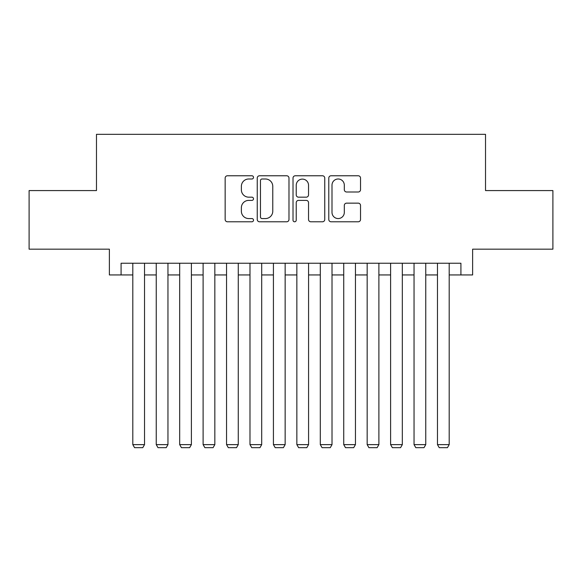 <?xml version="1.0" encoding="UTF-8"?>
<svg xmlns="http://www.w3.org/2000/svg" width="582" height="582" viewBox="0 0 582 582"><rect width="100%" height="100%" fill="white"/><g stroke="black" fill="none" stroke-linecap="round" stroke-linejoin="round"><path stroke-width="0.87" d="M253.505 177.386A1.608 1.608 0 0 0 251.89 175.771L227.453 175.771A2.299 2.299 0 0 0 225.154 178.077L225.154 219.479A2.299 2.299 0 0 0 227.453 221.786L251.89 221.786A1.608 1.608 0 0 0 253.505 220.171A1.608 1.608 0 0 0 251.89 218.563L248.732 218.563A7.362 7.362 0 0 1 241.37 211.201L241.37 207.752A7.362 7.362 0 0 1 248.732 200.39L251.89 200.39A1.608 1.608 0 0 0 253.505 198.775A1.608 1.608 0 0 0 251.89 197.167L248.732 197.167A7.362 7.362 0 0 1 241.37 189.805L241.37 186.356A7.362 7.362 0 0 1 248.732 178.994L251.89 178.994A1.608 1.608 0 0 0 253.505 177.386M358.228 191.995A2.299 2.299 0 0 0 360.527 189.688L360.527 178.077A2.299 2.299 0 0 0 358.228 175.771L331.085 175.771A2.299 2.299 0 0 0 328.786 178.077L328.786 219.479A2.299 2.299 0 0 0 331.085 221.786L358.228 221.786A2.299 2.299 0 0 0 360.527 219.479L360.527 205.446A2.299 2.299 0 0 0 358.228 203.147L346.61 203.147A2.299 2.299 0 0 0 344.311 205.446L344.311 212.408A6.155 6.155 0 0 1 338.157 218.563A6.155 6.155 0 0 1 332.002 212.408L332.002 185.149A6.155 6.155 0 0 1 338.157 178.994A6.155 6.155 0 0 1 344.311 185.149L344.311 189.688A2.299 2.299 0 0 0 346.61 191.995L358.228 191.995M121.085 274.944L121.085 263.231L460.915 263.231L460.915 274.944L472.628 274.944L472.628 249.169L552.9 249.169L552.9 190.576L485.519 190.576L485.519 134.326L96.481 134.326L96.481 190.576L29.1 190.576L29.1 249.169L109.372 249.169L109.372 274.944L132.805 274.944M288.985 178.077A2.299 2.299 0 0 0 286.686 175.771L259.543 175.771A2.299 2.299 0 0 0 257.244 178.077L257.244 219.479A2.299 2.299 0 0 0 259.543 221.786L286.686 221.786A2.299 2.299 0 0 0 288.985 219.479L288.985 178.077M295.314 175.771L322.457 175.771A2.299 2.299 0 0 1 324.756 178.077L324.756 219.479A2.299 2.299 0 0 1 322.457 221.786L310.839 221.786A2.299 2.299 0 0 1 308.54 219.479L308.54 202.689A2.299 2.299 0 0 0 306.241 200.39L298.537 200.39A2.299 2.299 0 0 0 296.231 202.689L296.231 220.171A1.608 1.608 0 0 1 294.623 221.786A1.608 1.608 0 0 1 293.015 220.171L293.015 178.077A2.299 2.299 0 0 1 295.314 175.771M144.525 274.944L156.245 274.944M167.958 274.944L179.678 274.944M191.398 274.944L203.111 274.944M214.831 274.944L226.551 274.944M238.271 274.944L249.984 274.944M261.704 274.944L273.424 274.944M285.144 274.944L296.856 274.944M308.576 274.944L320.296 274.944M332.016 274.944L343.729 274.944M355.449 274.944L367.169 274.944M378.889 274.944L390.602 274.944M402.322 274.944L414.042 274.944M425.755 274.944L437.475 274.944M449.195 274.944L460.915 274.944M262.075 178.994A1.608 1.608 0 0 0 260.46 180.602L260.46 216.955A1.608 1.608 0 0 0 262.075 218.563L265.407 218.563A7.362 7.362 0 0 0 272.769 211.201L272.769 186.356A7.362 7.362 0 0 0 265.407 178.994L262.075 178.994M308.54 185.265A6.155 6.155 0 0 0 302.385 179.111A6.155 6.155 0 0 0 296.231 185.265L296.231 194.868A2.299 2.299 0 0 0 298.537 197.167L306.241 197.167A2.299 2.299 0 0 0 308.54 194.868L308.54 185.265M144.525 263.231L144.525 444.626L132.805 444.626L132.805 263.231M144.525 444.626L142.765 447.674L134.566 447.674L132.805 444.626M167.958 263.231L167.958 444.626L156.245 444.626L156.245 263.231M167.958 444.626L166.205 447.674L157.998 447.674L156.245 444.626M191.398 263.231L191.398 444.626L179.678 444.626L179.678 263.231M191.398 444.626L189.637 447.674L181.439 447.674L179.678 444.626M214.831 263.231L214.831 444.626L203.111 444.626L203.111 263.231M214.831 444.626L213.077 447.674L204.871 447.674L203.111 444.626M238.271 263.231L238.271 444.626L226.551 444.626L226.551 263.231M238.271 444.626L236.51 447.674L228.311 447.674L226.551 444.626M261.704 263.231L261.704 444.626L249.984 444.626L249.984 263.231M261.704 444.626L259.95 447.674L251.744 447.674L249.984 444.626M285.144 263.231L285.144 444.626L273.424 444.626L273.424 263.231M285.144 444.626L283.383 447.674L275.184 447.674L273.424 444.626M308.576 263.231L308.576 444.626L296.856 444.626L296.856 263.231M308.576 444.626L306.816 447.674L298.617 447.674L296.856 444.626M332.016 263.231L332.016 444.626L320.296 444.626L320.296 263.231M332.016 444.626L330.256 447.674L322.05 447.674L320.296 444.626M355.449 263.231L355.449 444.626L343.729 444.626L343.729 263.231M355.449 444.626L353.689 447.674L345.49 447.674L343.729 444.626M378.889 263.231L378.889 444.626L367.169 444.626L367.169 263.231M378.889 444.626L377.129 447.674L368.923 447.674L367.169 444.626M402.322 263.231L402.322 444.626L390.602 444.626L390.602 263.231M402.322 444.626L400.562 447.674L392.363 447.674L390.602 444.626M425.755 263.231L425.755 444.626L414.042 444.626L414.042 263.231M425.755 444.626L424.002 447.674L415.795 447.674L414.042 444.626M449.195 263.231L449.195 444.626L437.475 444.626L437.475 263.231M449.195 444.626L447.434 447.674L439.235 447.674L437.475 444.626"/></g></svg>
